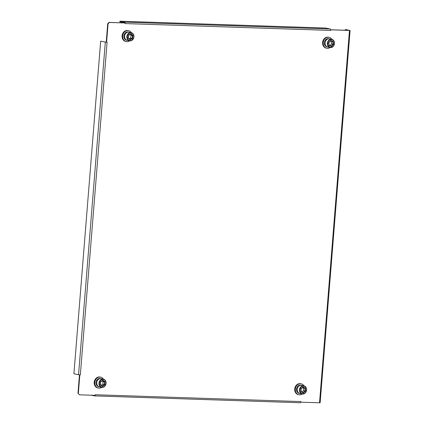<?xml version="1.0" encoding="UTF-8"?>
<svg xmlns="http://www.w3.org/2000/svg" width="424" height="424" viewBox="0 0 424 424"><rect width="100%" height="100%" fill="white"/><g stroke="black" fill="none" stroke-linecap="round" stroke-linejoin="round"><path stroke-width="0.64" d="M108.072 23.802L107.707 23.728L106.223 42.209L107.097 42.299L80.337 374.922L79.823 374.906L78.334 393.387L79.41 394.813L95.215 395.338L95.262 394.739L300.913 401.581L300.865 402.18L319.516 402.8L349.471 30.443L330.826 29.823L330.778 30.427L125.122 23.585L125.175 22.981L109.371 22.456L108.072 23.802L106.583 42.283M80.337 374.922L79.823 374.906M107.707 23.728L109.005 22.382L109.371 22.456M125.175 22.981L109.005 22.382M349.471 30.443L345.984 29.542L349.111 30.369L330.736 29.759M79.41 394.813L78.334 393.387M79.458 374.869L77.974 393.313M300.913 401.581A1.304 0.684 91.9 0 1 300.791 402.164L300.865 402.18M125.096 22.965A1.304 0.684 -88.1 0 0 124.55 22.149L119.907 21.2L325.558 28.042L330.201 28.991A1.304 0.684 91.9 0 1 330.746 29.807L330.826 29.823M330.746 29.807A1.304 0.684 91.9 0 1 330.778 30.427M350.091 30.411L320.136 402.768L319.516 402.8M345.39 29.521L344.908 30.231M124.598 22.901A0.604 0.318 -88.1 0 0 124.497 22.843L119.849 21.894L119.907 21.2M91.102 395.2L94.483 395.889A1.304 0.684 -88.1 0 0 94.541 395.899A1.304 0.684 -88.1 0 0 95.13 395.332M300.791 402.164A1.304 0.684 91.9 0 1 300.192 402.742A1.304 0.684 91.9 0 1 300.134 402.736L94.605 395.894M106.509 42.268L100.668 41.17L106.223 42.188M79.744 374.89L73.909 373.798L100.668 41.17M127.099 32.394A4.182 3.546 101.6 0 0 124.582 36.681A4.182 3.546 101.6 0 0 127.311 40.375L129.564 40.837A4.182 3.546 -78.4 0 1 126.829 37.142A4.182 3.546 -78.4 0 1 129.347 32.855A4.182 3.546 -78.4 0 1 131.239 32.643A4.182 3.546 -78.4 0 1 133.968 36.337A4.182 3.546 -78.4 0 1 131.456 40.625A4.182 3.546 -78.4 0 1 129.564 40.837L131.504 40.619C134.874 37.588 134.784 34.927 131.239 32.643L128.986 32.182A4.182 3.546 101.6 0 0 127.099 32.394M131.064 35.478L132.59 35.786L130.921 34.116L131.149 33.772L133.067 35.69L132.59 35.786L132.081 38.42L130.555 38.112L131.064 35.478L130.078 34.482M129.225 38.69L130.555 38.112M133.067 35.69L132.484 38.69L129.988 39.776L128.255 37.731L128.774 35.038L131.149 33.772L128.657 34.853L128.075 37.858L128.657 34.853M132.484 38.69L132.081 38.42L129.903 39.368L129.988 39.776L128.075 37.858M129.649 40.852A5.576 4.728 -78.4 0 1 128.827 41.314A5.576 4.728 -78.4 0 1 126.304 41.594L125.7 41.473A5.576 4.728 -78.4 0 1 122.059 36.544A5.576 4.728 -78.4 0 1 125.414 30.825A5.576 4.728 -78.4 0 1 127.937 30.544L128.541 30.666A5.576 4.728 -78.4 0 1 131.323 32.659M126.304 41.594A5.576 4.728 -78.4 0 1 122.663 36.665A5.576 4.728 -78.4 0 1 126.018 30.947A5.576 4.728 -78.4 0 1 128.541 30.666M129.357 32.256A4.208 3.562 101.6 0 0 128.991 32.155A4.208 3.562 101.6 0 0 124.577 36.994L123.993 37.619L124.645 37.339M128.991 32.155L128.265 32.007A4.208 3.562 101.6 0 0 124.804 33.47A4.208 3.562 101.6 0 0 123.993 37.619M124.72 37.773A4.208 3.562 101.6 0 0 127.306 40.402L126.58 40.254A4.208 3.562 101.6 0 1 124.258 38.34L124.736 37.763M127.306 40.402A4.208 3.562 101.6 0 0 127.677 40.455M99.428 386.884L98.702 386.736A4.208 3.562 101.6 0 1 96.688 385.363L97.054 384.854A4.208 3.562 101.6 0 0 99.428 386.884L101.686 387.324L104.161 386.815C106.981 383.641 106.716 381.075 103.361 379.125A4.182 3.546 -78.4 0 1 106.074 382.496A4.182 3.546 -78.4 0 1 104.103 386.826A4.182 3.546 -78.4 0 1 101.686 387.324A4.182 3.546 -78.4 0 1 98.972 383.953A4.182 3.546 -78.4 0 1 100.944 379.623A4.182 3.546 -78.4 0 1 103.361 379.125L101.113 378.664A4.182 3.546 101.6 0 0 98.691 379.162A4.182 3.546 101.6 0 0 96.725 383.492A4.182 3.546 101.6 0 0 99.433 386.863A4.208 3.562 101.6 0 0 99.799 386.937M101.416 385.215L102.905 384.245L103.053 381.579L104.58 381.886L102.693 380.572M103.053 381.579L102.131 380.932M102.905 384.245L104.431 384.557L104.58 381.886L105.035 381.738L104.866 384.78L104.431 384.557L102.38 385.888L102.523 386.301L100.515 384.589L100.668 381.881L102.735 380.54M104.866 384.78L102.523 386.301L100.35 384.78L100.52 381.738L102.862 380.217L102.672 380.556L102.862 380.217L105.035 381.738M101.771 387.34A5.576 4.728 -78.4 0 1 101.654 387.414A5.576 4.728 -78.4 0 1 98.432 388.077L97.822 387.955A5.576 4.728 -78.4 0 1 94.208 383.46A5.576 4.728 -78.4 0 1 96.836 377.689A5.576 4.728 -78.4 0 1 100.059 377.026L100.663 377.148A5.576 4.728 -78.4 0 1 103.445 379.146M98.432 388.077A5.576 4.728 -78.4 0 1 94.812 383.588A5.576 4.728 -78.4 0 1 97.441 377.811A5.576 4.728 -78.4 0 1 100.663 377.148M101.479 378.738A4.208 3.562 101.6 0 0 101.113 378.643A4.208 3.562 101.6 0 0 96.81 384.123L96.328 384.706L96.889 384.34M101.113 378.643L100.387 378.494A4.208 3.562 101.6 0 0 96.741 380.222A4.208 3.562 101.6 0 0 96.328 384.706M298.814 386.126A4.182 3.546 101.6 0 0 297.272 390.425A4.182 3.546 101.6 0 0 299.948 393.536L302.201 393.991A4.182 3.546 -78.4 0 1 299.519 390.886A4.182 3.546 -78.4 0 1 301.061 386.587A4.182 3.546 -78.4 0 1 303.876 385.798A4.182 3.546 -78.4 0 1 306.557 388.909A4.182 3.546 -78.4 0 1 305.015 393.202A4.182 3.546 -78.4 0 1 302.201 393.991L305.073 393.191C307.464 389.969 307.066 387.499 303.876 385.798L301.628 385.337A4.182 3.546 101.6 0 0 298.814 386.126M301.994 391.946L303.568 390.61L303.425 387.965L304.946 388.278L302.921 387.266M303.425 387.965L302.588 387.547M303.568 390.61L305.089 390.923L304.946 388.278L305.386 388.087L305.545 391.103L305.089 390.923L303.186 392.539L303.372 392.947L301.178 391.538L303.208 392.55M305.545 391.103L303.372 392.947L301.029 391.776L300.87 388.755L303.043 386.911L302.895 387.25L303.043 386.911L305.386 388.087M302.286 394.013A5.576 4.728 -78.4 0 1 298.947 394.749L298.337 394.627A5.576 4.728 -78.4 0 1 294.765 390.483A5.576 4.728 -78.4 0 1 296.821 384.754A5.576 4.728 -78.4 0 1 300.574 383.699L301.178 383.821A5.576 4.728 -78.4 0 1 303.966 385.814M298.947 394.749A5.576 4.728 -78.4 0 1 295.374 390.605A5.576 4.728 -78.4 0 1 297.425 384.875A5.576 4.728 -78.4 0 1 301.178 383.821M301.994 385.411A4.208 3.562 101.6 0 0 301.628 385.315A4.208 3.562 101.6 0 0 298.056 386.932A4.208 3.562 101.6 0 0 297.473 391.288L297.07 391.824L297.547 391.421M301.628 385.315L300.902 385.167A4.208 3.562 101.6 0 0 297.118 387.117A4.208 3.562 101.6 0 0 297.07 391.824M299.943 393.557L299.217 393.408A4.208 3.562 101.6 0 1 297.505 392.412L297.812 391.956A4.208 3.562 101.6 0 0 299.943 393.557A4.208 3.562 101.6 0 0 300.314 393.61M333.158 46.47A4.182 3.546 -78.4 0 1 330.079 47.509L333.216 46.46C335.305 43.232 334.817 40.852 331.754 39.31L329.501 38.854A4.182 3.546 101.6 0 0 326.422 39.893A4.182 3.546 101.6 0 0 325.181 44.128A4.182 3.546 101.6 0 0 327.826 47.048L330.079 47.509A4.182 3.546 -78.4 0 1 327.429 44.589A4.182 3.546 -78.4 0 1 328.669 40.354A4.182 3.546 -78.4 0 1 331.754 39.31A4.182 3.546 -78.4 0 1 334.393 42.188A4.182 3.546 -78.4 0 1 333.227 46.401M329.93 45.516L331.531 43.895L331.176 41.292L332.697 41.6L330.593 40.821M331.176 41.292L330.413 41.006M331.531 43.895L333.052 44.207L332.697 41.6L333.116 41.382L333.524 44.35L333.052 44.207L331.271 46.015L331.489 46.412L329.178 45.236L331.287 46.02M330.561 40.81L328.796 42.601L330.678 40.476L330.561 40.81L330.678 40.476L333.116 41.382M328.78 42.617L329.056 45.506L328.648 42.538M329.135 45.22L329.056 45.506L329.135 45.22M330.164 47.525A5.576 4.728 -78.4 0 1 326.819 48.267L326.215 48.145A5.576 4.728 -78.4 0 1 322.691 44.244A5.576 4.728 -78.4 0 1 324.344 38.6A5.576 4.728 -78.4 0 1 328.452 37.211L329.056 37.339A5.576 4.728 -78.4 0 1 331.838 39.331M326.819 48.267A5.576 4.728 -78.4 0 1 323.295 44.372A5.576 4.728 -78.4 0 1 324.948 38.727A5.576 4.728 -78.4 0 1 329.056 37.339M329.872 38.929A4.208 3.562 101.6 0 0 329.506 38.828A4.208 3.562 101.6 0 0 325.828 40.609A4.208 3.562 101.6 0 0 325.489 45.145L325.144 45.638L325.553 45.225M329.506 38.828L328.78 38.679A4.208 3.562 101.6 0 0 324.906 40.799A4.208 3.562 101.6 0 0 325.144 45.638M325.871 45.787A4.208 3.562 101.6 0 0 327.821 47.069L327.095 46.921A4.208 3.562 101.6 0 1 325.627 46.174L325.886 45.771M327.821 47.069A4.208 3.562 101.6 0 0 328.192 47.122M124.55 22.149L330.201 28.991M105.316 42.124L78.551 374.747M129.601 33.189A3.858 3.27 101.6 0 0 127.423 38.144A3.858 3.27 101.6 0 0 131.541 40.36A3.858 3.27 101.6 0 0 133.719 35.404A3.858 3.27 101.6 0 0 129.601 33.189M101.235 379.936A3.858 3.27 101.6 0 0 99.741 385.178A3.858 3.27 101.6 0 0 104.15 386.582A3.858 3.27 101.6 0 0 105.645 381.34A3.858 3.27 101.6 0 0 101.235 379.936M100.35 384.78L100.52 381.738M102.672 380.556L100.663 381.86M301.385 386.879A3.858 3.27 101.6 0 0 300.462 392.258A3.858 3.27 101.6 0 0 305.031 392.979A3.858 3.27 101.6 0 0 305.953 387.605A3.858 3.27 101.6 0 0 301.385 386.879M301.029 391.776L300.87 388.755M302.895 387.25L301.014 388.845M329.013 40.625A3.858 3.27 101.6 0 0 328.521 46.046A3.858 3.27 101.6 0 0 333.153 46.264A3.858 3.27 101.6 0 0 333.646 40.847A3.858 3.27 101.6 0 0 329.013 40.625M333.524 44.35L331.489 46.412L329.056 45.506M300.192 402.742L94.541 395.899M128.774 35.049L130.963 34.095M129.94 39.4L128.255 37.715M102.412 385.909L100.515 384.584M301.178 391.564L301.035 388.866L302.964 387.229M329.183 45.273L328.823 42.617L330.63 40.784"/></g></svg>
